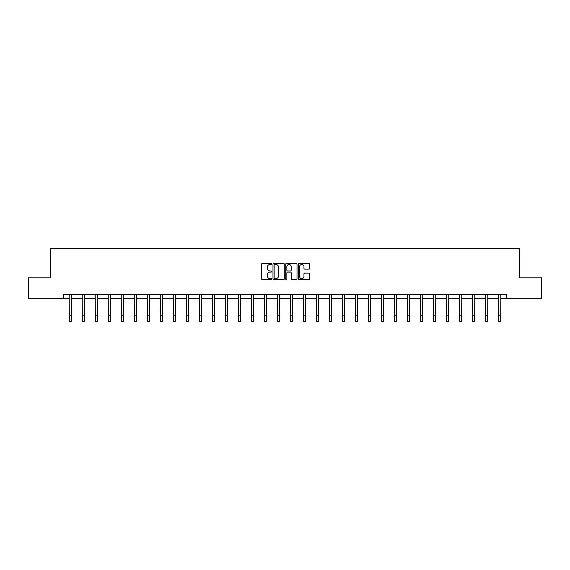 <?xml version="1.0" encoding="UTF-8"?>
<svg xmlns="http://www.w3.org/2000/svg" width="570" height="570" viewBox="0 0 570 570"><rect width="100%" height="100%" fill="white"/><g stroke="black" fill="none" stroke-linecap="round" stroke-linejoin="round"><path stroke-width="0.85" d="M271.655 263.931A0.57 0.57 0 0 0 271.085 263.361L262.392 263.361A0.819 0.819 0 0 0 261.573 264.181L261.573 278.915A0.819 0.819 0 0 0 262.392 279.728L271.085 279.728A0.57 0.57 0 0 0 271.655 279.158A0.57 0.57 0 0 0 271.085 278.588L269.959 278.588A2.622 2.622 0 0 1 267.344 275.966L267.344 274.74A2.622 2.622 0 0 1 269.959 272.118L271.085 272.118A0.57 0.57 0 0 0 271.655 271.548A0.57 0.57 0 0 0 271.085 270.971L269.959 270.971A2.622 2.622 0 0 1 267.344 268.356L267.344 267.123A2.622 2.622 0 0 1 269.959 264.509L271.085 264.509A0.57 0.57 0 0 0 271.655 263.931M308.919 269.133A0.819 0.819 0 0 0 309.738 268.313L309.738 264.181A0.819 0.819 0 0 0 308.919 263.361L299.264 263.361A0.819 0.819 0 0 0 298.445 264.181L298.445 278.915A0.819 0.819 0 0 0 299.264 279.728L308.919 279.728A0.819 0.819 0 0 0 309.738 278.915L309.738 273.921A0.819 0.819 0 0 0 308.919 273.101L304.786 273.101A0.819 0.819 0 0 0 303.967 273.921L303.967 276.393A2.187 2.187 0 0 1 301.779 278.588A2.187 2.187 0 0 1 299.592 276.393L299.592 266.696A2.187 2.187 0 0 1 301.779 264.509A2.187 2.187 0 0 1 303.967 266.696L303.967 268.313A0.819 0.819 0 0 0 304.786 269.133L308.919 269.133M63.313 298.644L28.5 298.644L28.5 277.797L50.302 277.797L50.302 248.613L519.697 248.613L519.697 277.797L541.5 277.797L541.5 298.644L506.687 298.644L506.687 294.476L63.313 294.476L63.313 298.644L69.319 298.644M284.28 264.181A0.819 0.819 0 0 0 283.468 263.361L273.807 263.361A0.819 0.819 0 0 0 272.987 264.181L272.987 278.915A0.819 0.819 0 0 0 273.807 279.728L283.468 279.728A0.819 0.819 0 0 0 284.28 278.915L284.28 264.181M286.532 263.361L296.193 263.361A0.819 0.819 0 0 1 297.013 264.181L297.013 278.915A0.819 0.819 0 0 1 296.193 279.728L292.061 279.728A0.819 0.819 0 0 1 291.242 278.915L291.242 272.937A0.819 0.819 0 0 0 290.422 272.118L287.679 272.118A0.819 0.819 0 0 0 286.86 272.937L286.86 279.158A0.57 0.57 0 0 1 286.29 279.728A0.57 0.57 0 0 1 285.72 279.158L285.72 264.181A0.819 0.819 0 0 1 286.532 263.361M71.4 298.644L82.329 298.644M84.41 298.644L95.333 298.644M97.42 298.644L108.343 298.644M110.43 298.644L121.353 298.644M123.434 298.644L134.363 298.644M136.444 298.644L147.366 298.644M149.454 298.644L160.377 298.644M162.464 298.644L173.387 298.644M175.467 298.644L186.397 298.644M188.478 298.644L199.4 298.644M201.488 298.644L212.411 298.644M214.498 298.644L225.421 298.644M227.501 298.644L238.431 298.644M240.512 298.644L251.434 298.644M253.522 298.644L264.444 298.644M266.532 298.644L277.455 298.644M279.535 298.644L290.465 298.644M292.545 298.644L303.468 298.644M305.556 298.644L316.478 298.644M318.566 298.644L329.488 298.644M331.569 298.644L342.499 298.644M344.579 298.644L355.502 298.644M357.589 298.644L368.512 298.644M370.6 298.644L381.522 298.644M383.603 298.644L394.533 298.644M396.613 298.644L407.536 298.644M409.623 298.644L420.546 298.644M422.634 298.644L433.556 298.644M435.637 298.644L446.567 298.644M448.647 298.644L459.57 298.644M461.657 298.644L472.58 298.644M474.668 298.644L485.59 298.644M487.671 298.644L498.6 298.644M500.681 298.644L506.687 298.644M274.704 264.509A0.57 0.57 0 0 0 274.134 265.079L274.134 278.01A0.57 0.57 0 0 0 274.704 278.588L275.894 278.588A2.622 2.622 0 0 0 278.516 275.966L278.516 267.123A2.622 2.622 0 0 0 275.894 264.509L274.704 264.509M291.242 266.739A2.187 2.187 0 0 0 289.054 264.544A2.187 2.187 0 0 0 286.86 266.739L286.86 270.151A0.819 0.819 0 0 0 287.679 270.971L290.422 270.971A0.819 0.819 0 0 0 291.242 270.151L291.242 266.739M69.212 294.476L69.319 315.132L71.4 315.132L71.507 294.476M69.319 315.132L69.319 321.387L71.4 321.387L71.4 315.132M82.223 294.476L82.329 315.132L84.41 315.132L84.517 294.476M82.329 315.132L82.329 321.387L84.41 321.387L84.41 315.132M95.233 294.476L95.333 315.132L97.42 315.132L97.527 294.476M95.333 315.132L95.333 321.387L97.42 321.387L97.42 315.132M108.236 294.476L108.343 315.132L110.43 315.132L110.537 294.476M108.343 315.132L108.343 321.387L110.43 321.387L110.43 315.132M121.246 294.476L121.353 315.132L123.434 315.132L123.54 294.476M121.353 315.132L121.353 321.387L123.434 321.387L123.434 315.132M134.256 294.476L134.363 315.132L136.444 315.132L136.551 294.476M134.363 315.132L134.363 321.387L136.444 321.387L136.444 315.132M147.267 294.476L147.366 315.132L149.454 315.132L149.561 294.476M147.366 315.132L147.366 321.387L149.454 321.387L149.454 315.132M160.27 294.476L160.377 315.132L162.464 315.132L162.571 294.476M160.377 315.132L160.377 321.387L162.464 321.387L162.464 315.132M173.28 294.476L173.387 315.132L175.467 315.132L175.574 294.476M173.387 315.132L173.387 321.387L175.467 321.387L175.467 315.132M186.29 294.476L186.397 315.132L188.478 315.132L188.585 294.476M186.397 315.132L186.397 321.387L188.478 321.387L188.478 315.132M199.301 294.476L199.4 315.132L201.488 315.132L201.595 294.476M199.4 315.132L199.4 321.387L201.488 321.387L201.488 315.132M212.304 294.476L212.411 315.132L214.498 315.132L214.605 294.476M212.411 315.132L212.411 321.387L214.498 321.387L214.498 315.132M225.314 294.476L225.421 315.132L227.501 315.132L227.608 294.476M225.421 315.132L225.421 321.387L227.501 321.387L227.501 315.132M238.324 294.476L238.431 315.132L240.512 315.132L240.618 294.476M238.431 315.132L238.431 321.387L240.512 321.387L240.512 315.132M251.327 294.476L251.434 315.132L253.522 315.132L253.629 294.476M251.434 315.132L251.434 321.387L253.522 321.387L253.522 315.132M264.338 294.476L264.444 315.132L266.532 315.132L266.639 294.476M264.444 315.132L264.444 321.387L266.532 321.387L266.532 315.132M277.348 294.476L277.455 315.132L279.535 315.132L279.642 294.476M277.455 315.132L277.455 321.387L279.535 321.387L279.535 315.132M290.358 294.476L290.465 315.132L292.545 315.132L292.652 294.476M290.465 315.132L290.465 321.387L292.545 321.387L292.545 315.132M303.361 294.476L303.468 315.132L305.556 315.132L305.663 294.476M303.468 315.132L303.468 321.387L305.556 321.387L305.556 315.132M316.371 294.476L316.478 315.132L318.566 315.132L318.673 294.476M316.478 315.132L316.478 321.387L318.566 321.387L318.566 315.132M329.382 294.476L329.488 315.132L331.569 315.132L331.676 294.476M329.488 315.132L329.488 321.387L331.569 321.387L331.569 315.132M342.392 294.476L342.499 315.132L344.579 315.132L344.686 294.476M342.499 315.132L342.499 321.387L344.579 321.387L344.579 315.132M355.395 294.476L355.502 315.132L357.589 315.132L357.696 294.476M355.502 315.132L355.502 321.387L357.589 321.387L357.589 315.132M368.405 294.476L368.512 315.132L370.6 315.132L370.7 294.476M368.512 315.132L368.512 321.387L370.6 321.387L370.6 315.132M381.416 294.476L381.522 315.132L383.603 315.132L383.71 294.476M381.522 315.132L381.522 321.387L383.603 321.387L383.603 315.132M394.426 294.476L394.533 315.132L396.613 315.132L396.72 294.476M394.533 315.132L394.533 321.387L396.613 321.387L396.613 315.132M407.429 294.476L407.536 315.132L409.623 315.132L409.73 294.476M407.536 315.132L407.536 321.387L409.623 321.387L409.623 315.132M420.439 294.476L420.546 315.132L422.634 315.132L422.733 294.476M420.546 315.132L420.546 321.387L422.634 321.387L422.634 315.132M433.449 294.476L433.556 315.132L435.637 315.132L435.744 294.476M433.556 315.132L433.556 321.387L435.637 321.387L435.637 315.132M446.46 294.476L446.567 315.132L448.647 315.132L448.754 294.476M446.567 315.132L446.567 321.387L448.647 321.387L448.647 315.132M459.463 294.476L459.57 315.132L461.657 315.132L461.764 294.476M459.57 315.132L459.57 321.387L461.657 321.387L461.657 315.132M472.473 294.476L472.58 315.132L474.668 315.132L474.767 294.476M472.58 315.132L472.58 321.387L474.668 321.387L474.668 315.132M485.483 294.476L485.59 315.132L487.671 315.132L487.778 294.476M485.59 315.132L485.59 321.387L487.671 321.387L487.671 315.132M498.493 294.476L498.6 315.132L500.681 315.132L500.788 294.476M498.6 315.132L498.6 321.387L500.681 321.387L500.681 315.132"/></g></svg>
